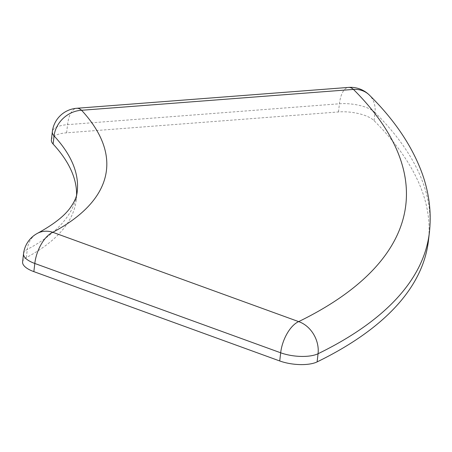 <?xml version="1.0" encoding="UTF-8"?>
<svg xmlns="http://www.w3.org/2000/svg" width="452" height="452" viewBox="0 0 452 452"><rect width="100%" height="100%" fill="white"/><g stroke="black" fill="none" stroke-linecap="round" stroke-linejoin="round"><path stroke-width="0.34" stroke-dasharray="2.26 1.69" d="M22.6 261.911A26.589 9.916 -173.4 0 1 26.346 257.578A354.532 132.238 6.6 0 0 76.275 199.84A354.532 132.238 6.6 0 0 76.591 195.1M51.387 139.9A26.589 9.916 -173.4 0 1 66.619 132.809L338.486 111.943A26.589 9.916 -173.4 0 1 374.041 120.65A709.064 264.471 -173.4 0 1 428.456 240.588M26.346 257.578L27.289 249.408A26.589 9.916 6.6 0 0 23.544 253.742M76.275 199.84L77.219 191.671A354.532 132.238 -173.4 0 1 27.289 249.408A26.589 21.679 62.1 0 1 37.522 233.294M374.041 120.65L374.985 112.486A26.589 9.916 6.6 0 0 339.429 103.774L67.563 124.639A26.589 9.916 6.6 0 0 52.336 131.73M429.4 232.418A709.064 264.471 6.6 0 0 374.985 112.486A26.589 22.312 134.9 0 0 369.386 95.095M338.486 111.943L339.429 103.774A26.589 11.39 -94.4 0 1 348.577 87.411M66.619 132.809L67.563 124.639A26.589 11.39 -94.4 0 1 76.716 108.277"/><path stroke-width="0.68" d="M76.591 195.1A354.532 132.238 6.6 0 0 53.127 144.081A26.589 9.916 -173.4 0 1 51.387 139.9L52.336 131.73A26.589 9.916 6.6 0 0 54.07 135.911A354.532 132.238 -173.4 0 1 77.219 191.671C76.834 196.417 74.586 201.682 70.472 207.468C64.63 215.853 53.641 224.463 37.522 233.294A26.589 21.679 62.1 0 1 52.794 232.288L298.659 321.615A682.475 254.555 6.6 0 0 353.447 89.417L81.586 110.282A26.589 11.39 -94.4 0 0 76.716 108.277A26.589 26.589 0 0 0 52.336 131.73M429.4 232.418L428.456 240.588A709.064 264.471 -173.4 0 1 317.118 361.899A26.589 9.916 -173.4 0 1 279.726 360.962L33.86 271.635A26.589 9.916 -173.4 0 1 22.6 261.911L23.544 253.742A26.589 9.916 6.6 0 0 34.804 263.465L280.669 352.792A26.589 9.916 6.6 0 0 318.061 353.73A709.064 264.471 6.6 0 0 429.4 232.418C431.598 212.553 429.157 192.818 422.072 173.206C412.004 145.877 394.443 119.842 369.386 95.095A26.589 22.312 134.9 0 0 353.447 89.417A26.589 11.39 -94.4 0 0 348.577 87.411L76.716 108.277M53.127 144.081L54.07 135.911A26.589 22.623 137.2 0 1 81.586 110.282A381.121 142.154 -173.4 0 1 52.794 232.288A26.589 13.255 110 0 0 34.804 263.465L33.86 271.635M279.726 360.962L280.669 352.792A26.589 13.255 110 0 1 298.659 321.615A26.589 21.306 64 0 1 318.061 353.73L317.118 361.899M37.522 233.294A26.589 26.589 0 0 0 23.544 253.742M369.386 95.095A26.589 26.589 0 0 0 348.577 87.411"/></g></svg>
